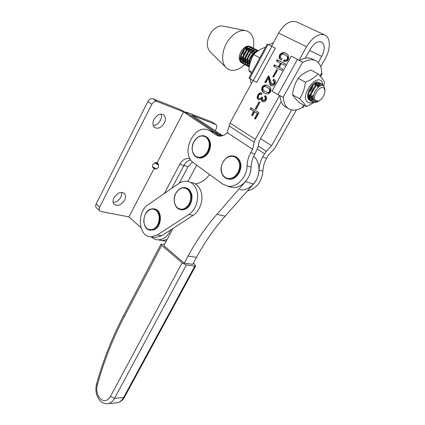 <?xml version="1.0" encoding="UTF-8"?>
<svg xmlns="http://www.w3.org/2000/svg" width="425" height="425" viewBox="0 0 425 425"><rect width="100%" height="100%" fill="white"/><g stroke="black" fill="none" stroke-linecap="round" stroke-linejoin="round"><path stroke-width="0.64" d="M157.872 163.29L158.594 164.985L158.35 167.551L156.549 168.9L155.752 169.033L153.202 167.917L152.548 166.834L152.676 164.624L155.454 162.547L156.31 162.483L157.872 163.29L156.31 162.483M161.155 114.128C161.776 116.014 161.532 118.086 160.422 120.344C158.567 123.59 156.182 125.317 153.255 125.518M154.015 119.377C157.064 114.649 160.315 113.183 163.779 114.989C165.729 116.907 165.904 119.606 164.305 123.085C161.256 127.813 157.988 129.253 154.514 127.399C152.617 125.502 152.453 122.83 154.015 119.377M121.869 192.408L121.04 197.019C118.995 200.488 116.354 202.258 113.108 202.327M113.953 197.79C117.332 192.817 120.812 191.372 124.387 193.455C125.843 195.107 125.912 197.327 124.589 200.117C121.21 205.084 117.725 206.508 114.134 204.377C112.726 202.746 112.668 200.547 113.953 197.79M215.183 130.719L216.123 128.972C217.042 127.054 217 125.614 215.996 124.647L191.776 115.106L222.647 135.692L218.636 134.188L220.83 136.117L218.636 134.188L214.567 132.658L183.605 111.908L157.138 162.722M154.174 168.417L128.924 216.899L140.919 227.587M151.417 236.938L151.826 237.304C153.616 238.882 155.64 239.727 157.909 239.849C163.428 239.764 167.758 236.412 170.887 229.787M164.332 193.487L179.78 164.231C182.245 159.991 185.369 158.1 189.136 158.562L190.044 158.817M128.924 216.899L100.938 211.48L99.758 210.853C98.972 209.918 98.935 208.68 99.652 207.145L151.799 104.311C153.234 101.931 154.928 100.98 156.889 101.453L183.605 111.908M215.804 124.525L211.687 121.853L186.15 112.067L187.722 113.517L218.636 134.188L187.722 113.517L179.658 109.262L152.92 98.749C150.96 98.271 149.271 99.216 147.847 101.58L96.156 203.936C95.444 205.466 95.482 206.699 96.273 207.634L96.47 207.814M179.308 183.148L188.078 166.717L183.956 165.484C185.667 162.408 187.914 160.544 190.703 159.885C187.914 160.544 185.667 162.408 183.956 165.484L171.817 188.307L183.956 165.484L179.78 164.231M158.992 239.838L162.212 240.561L167.11 239.541L162.212 240.561L157.909 239.849M188.078 166.717L192.53 162.01M164.262 240.901L166.212 241.246M187.94 181.454L196.701 165.144M209.69 174.643L206.964 177.597C203.4 181.358 199.49 183.441 195.234 183.839M172.938 228.459L163.869 245.708L184.253 263.165L188.036 256.126C196.111 241.071 205.748 227.115 216.936 214.264L245.491 181.602C248.954 177.507 250.819 172.725 251.095 167.259C251.281 162.605 252.519 158.19 254.809 154.009L257.709 147.985L259.346 140.903L281.164 101.618M184.253 263.165L192.748 264.292L196.499 257.359C204.505 242.532 214.062 228.793 225.165 216.15L253.491 184.036C260.759 176.205 260.775 161.872 253.624 156.384M222.015 173.559C220.166 167.599 221.616 162.456 226.366 158.137C231.614 154.87 235.726 155.863 238.701 161.117C240.635 167.206 239.158 172.423 234.265 176.773C228.926 179.924 224.841 178.851 222.015 173.559M193.869 141.849C197.333 136.345 201.312 134.73 205.817 136.999C209.732 140.484 210.327 145.318 207.602 151.497C204.016 157.043 200 158.599 195.564 156.182C191.776 152.655 191.208 147.879 193.869 141.849M297.463 59.325L277.977 94.578L271.979 91.242L291.3 56.095L302.908 62.347C308.242 59.362 312.742 58.937 316.423 61.083L316.439 61.094C319.828 63.341 321.592 67.278 321.741 72.903L320.041 75.91M320.636 76.564L322.145 73.897L321.714 73.594L321.741 72.903M299.513 60.419C304.762 57.545 309.209 57.173 312.848 59.298L315.042 60.393M286.206 107.297L284.888 106.537C281.924 104.407 280.282 100.783 279.969 95.668M277.977 94.578L283.406 97.468C283.672 102.669 285.297 106.351 288.288 108.497C292.087 110.941 296.719 110.622 302.18 107.541L302.749 107.169L303.227 107.376L304.337 105.421M253.295 80.649L256.737 82.439L275.315 48.163L267.256 44.003L248.933 78.051L253.295 80.649L271.904 46.208M250.256 78.875L251.265 83.714M273.344 42.84L268.727 44.662M259.797 57.864L253.661 54.597C250.899 59.319 249.278 64.611 248.8 70.476L251.318 73.615M265.582 47.111C260.546 49.008 256.572 51.505 253.661 54.597M252.036 72.282L248.8 70.476M315.451 100.592L318.649 101.044C322.591 98.791 324.695 95.296 324.95 90.573L324.147 88.389C320.721 83.911 311.493 96.884 315.451 100.592M319.287 100.746L318.357 101.203C316.843 101.787 315.605 101.671 314.649 100.853C309.549 96.523 320.115 81.34 323.892 86.243L324.907 89.436M318.144 101.347L316.466 102.25L312.715 102.106L312.184 101.655L311.004 97.458L313.198 101.32C314.484 102.154 316.057 102.197 317.916 101.448L319.159 100.815M311.004 97.458C310.717 90.467 318.782 81.483 322.166 84.277L321.417 83.884C316.598 80.033 306.292 96.581 311.711 101.394L312.752 102.138M322.166 84.277L323.313 85.797M311.722 101.405L309.921 100.406C304.491 95.588 314.766 79.077 319.6 82.933L320.19 83.459M318.856 82.54C314.017 78.683 303.753 95.184 309.188 100.002L310.282 100.767M322.612 85.526L321.56 83.985M249.241 66.938L249.188 66.884C243.44 62.023 252.748 46.644 257.986 50.612L258.219 50.777M257.513 50.362L257.348 50.278C252.105 46.309 242.808 61.678 248.561 66.539L249.225 67.06M248.715 66.677L247.031 65.694C241.273 60.833 250.548 45.491 255.802 49.465L256.286 49.847M255.802 49.465L255.165 49.13C249.911 45.162 240.646 60.488 246.404 65.349L247.552 66.13M247.6 66.151L248.444 66.422M248.822 66.486L249.316 66.523M256.551 50.118L257.098 50.968M249.374 65.493L248.274 65.673M247.86 65.689L246.92 65.583M246.564 65.493L244.885 64.51C239.116 59.649 248.359 44.349 253.624 48.322L254.107 48.7M253.624 48.322L252.992 47.993C247.722 44.019 238.494 59.303 244.263 64.17L245.411 64.951M245.459 64.972L246.298 65.243M246.67 65.307L247.648 65.333M248.078 65.285L249.231 65.009M256.647 51.064L256.153 50.102M255.914 49.783L255.239 49.183M244.428 64.313L242.755 63.336C236.975 58.469 246.181 43.212 251.462 47.191L251.94 47.557M251.462 47.191L250.835 46.862C245.554 42.883 236.353 58.129 242.133 62.99L243.281 63.771M243.328 63.792L244.163 64.063M253.736 48.641L253.066 48.041M249.709 64.542C248.843 59.558 253.151 52.169 257.337 51.388M257.991 50.931C253.141 50.262 247.116 60.297 249.459 65.737M251.504 47.425L250.904 46.909M244.784 30.478L223.619 26.207C219.173 25.234 214.96 27.407 210.986 32.72C206.571 40.136 206.13 46.325 209.668 51.276L210.152 51.754M253.396 48.19L253.73 45.964C254.341 37.99 251.945 32.948 246.553 30.834C240.231 29.447 234.127 32.667 228.241 40.497C221.792 49.576 220.83 62.231 225.887 67.421C230.1 71.458 235.349 71.379 241.634 67.187L244.731 64.552M250.389 46.623C247.547 45.31 244.635 46.58 241.655 50.421C238.521 55.813 238.398 59.898 241.299 62.677L241.528 62.815M243.498 56.653L246.697 50.612M246.904 49.417L246.941 47.462M246.856 46.851L246.739 46.32M246.325 56.907L248.779 51.845M249.008 50.633L249.066 48.631M240.98 58.778L242.627 57.534M242.271 60.35L242.537 60.217M243.121 59.888L244.8 58.597M241.235 62.634L242.038 62.895M248.96 60.005L249.502 59.394M240.598 62.082L241.453 62.183M241.857 62.172L242.925 62.018M243.403 61.885L244.683 61.343M245.273 61.003L246.983 59.665M247.918 58.682L248.428 58.05M244.226 54.581L245.507 52.11M246.102 50.214L246.357 48.312M246.325 47.127L246.24 46.5M243.7 50.458L242.335 53.38L243.567 54.225M242.749 53.784L244.635 49.332M250.883 57.736L251.435 56.631M252.2 47.828L252.753 48.657M252.939 49.077L253.268 50.341M252.949 54.427L250.155 59.686M249.188 60.732L247.823 61.869M246.84 62.475L246.505 62.645M313.847 99.758C312.279 99.487 311.355 98.281 311.084 96.146M316.747 85.563C318.134 84.973 319.154 85.143 319.818 86.078M313.406 98.132L311.185 98.35M310.308 98.026L308.545 94.69M315.1 83.911L317.013 84.426M317.443 85.032L317.751 87.614M313.602 95.11L311.031 96.714M310.261 96.942L308.502 96.932M315.021 83.932L315.265 85.818M315.068 87.226L311.775 93.107M310.622 94.159L308.481 95.37M312.651 85.446C312.216 87.747 311.052 89.893 309.172 91.89M250.033 63.24L249.932 60.557M253.343 53.98L255.648 52.721M249.087 64.308C247.929 63.097 247.488 61.412 247.77 59.261M251.074 52.886C252.588 51.611 253.943 51.207 255.138 51.675M249.05 64.021L247.568 63.591M246.914 63.107C245.746 61.864 245.315 60.153 245.623 57.97M248.816 51.802C250.341 50.485 251.717 50.06 252.939 50.517M253.534 50.878L254.389 52.148M246.877 62.847L245.406 62.406M244.752 61.912C243.573 60.642 243.153 58.9 243.488 56.684M246.574 50.724C248.104 49.369 249.496 48.917 250.75 49.364M251.35 49.72L252.216 50.968M252.407 51.638L252.402 53.97M249.464 59.532L247.483 61.025M244.72 61.678L243.254 61.221M242.601 60.722C241.416 59.426 241.002 57.651 241.368 55.404M244.338 49.661C245.878 48.259 247.292 47.781 248.572 48.216M249.178 48.567L250.059 49.794M250.251 50.453L250.282 52.721M249.82 54.506L248.498 56.998M247.249 58.469L245.31 59.898M242.574 60.515L241.113 60.047M240.465 59.542L239.217 56.961M247.021 47.419L247.908 48.631M248.11 49.279L248.173 51.478M247.786 53.114L246.213 56.089M245.05 57.412L243.148 58.778M245.979 48.105L246.07 50.251M245.746 51.77L243.961 55.149M242.861 56.355L241.002 57.657M124.026 317.156L123.478 315.717C112.343 337.025 103.413 359.656 96.693 383.6L97.41 384.609C96.098 389.805 96.847 394.31 99.652 398.124C103.578 401.949 107.185 401.397 110.463 396.451L182.091 262.878L161.697 245.368L124.026 317.156C112.965 338.321 104.088 360.809 97.41 384.609M161.697 245.368L160.99 244.157L164.533 244.444M182.091 262.878L186.352 264.966L194.841 266.066L195.643 265.928L194.836 264.573L193.301 263.272M196.653 190.145C194.799 185.087 191.675 182.15 187.287 181.332C184.338 180.917 181.47 181.661 178.681 183.558L148.203 204.643C136.404 211.947 138.348 236.943 150.933 236.858L157.377 234.967L188.796 214.476C195.819 210.141 199.638 198.379 196.653 190.145M153.143 237.23L155.3 237.591L161.734 235.721L193.067 215.406C200.069 211.108 203.862 199.442 200.882 191.255C199.022 186.235 195.904 183.313 191.526 182.495M150.577 209.339C155.3 208.404 158.18 210.938 159.226 216.941C159.295 223.284 157 227.487 152.336 229.537C147.613 230.329 144.776 227.758 143.825 221.813C143.762 215.618 146.014 211.459 150.577 209.339M247.472 190.857C256.509 188.647 261.657 182.102 262.91 171.222C263.08 166.669 264.292 162.355 266.549 158.275L268.318 155.13L273.572 149.653L275.384 147.199L296.416 109.847M320.705 66.698L325.247 58.634C330.549 49.491 330.74 38.133 325.316 35.243C319.09 32.922 312.837 36.752 306.547 46.734L278.619 33.081L271.607 46.065M268.446 77.881L265.763 82.806L264.855 82.296L268.35 75.884L269.121 76.309L271.649 84.145L273.976 83.38C274.449 81.977 274.109 81.037 272.956 80.569L273.695 79.215C275.421 80.139 275.82 81.706 274.89 83.922C273.902 85.579 272.696 86.158 271.272 85.664L270.858 85.468C269.748 84.564 269.2 83.21 269.227 81.403L268.446 77.881L269.11 78.232L269.886 81.749L269.227 81.403M277.557 69.971L273.594 77.207L272.786 76.766L276.744 69.535L277.557 69.971L276.744 69.535M282.8 69.243L282.051 70.608L273.663 66.135L274.401 64.781L278.348 66.874L280.42 63.086L276.462 61.003L277.201 59.643L285.642 64.063L284.888 65.434L281.355 63.58L279.278 67.373L282.8 69.243M280.532 55.452C280.118 57.131 280.633 58.204 282.078 58.677L281.329 60.047C279.289 59.155 278.726 57.449 279.623 54.921C281.462 52.541 283.433 51.977 285.547 53.237L285.712 53.316C288.368 54.288 289.228 56.355 288.293 59.521C286.944 61.471 285.425 62.066 283.725 61.29L283.326 61.083L284.32 59.829C285.393 60.499 286.397 60.238 287.332 59.043C287.725 56.86 286.939 55.478 284.978 54.894L284.665 54.74C283.252 53.763 281.876 54.002 280.532 55.452M253.013 80.484L230.005 123.08L227.21 132.616L252.577 149.287L250.771 152.543C248.471 156.756 247.222 161.208 247.031 165.899C246.914 177.4 236.613 187.988 227.683 186.192L222.557 184.052L193.492 162.802C180.604 154.461 192.674 125.062 207.273 129.678L210.428 131.102L216.261 135.012L218.349 135.947C221.473 136.611 224.427 135.501 227.21 132.616M252.577 149.287L254.198 142.173L255.308 139.32L279.581 95.46M299.099 60.196L306.547 46.734M268.244 85.951C270.645 87.003 271.405 88.979 270.518 91.88C269.036 93.861 267.362 94.392 265.503 93.463L264.414 92.948C262.028 91.901 261.258 89.951 262.098 87.088C263.633 85.064 265.365 84.532 267.293 85.499L268.244 85.951M262.48 101.591C261.497 101.113 261.131 100.22 261.375 98.908L258.83 99.79L258.416 99.593C256.998 98.584 256.785 97.065 257.768 95.035C258.772 93.293 260.02 92.645 261.508 93.08L262.076 93.357L261.348 94.69L260.897 94.472C260.004 94.159 259.25 94.536 258.639 95.588C258.039 96.879 258.241 97.787 259.239 98.324L259.548 98.473C260.53 98.68 261.311 98.175 261.896 96.953L262.687 97.41C262.012 98.696 262.156 99.625 263.128 100.21L265.152 99.461C265.62 98.271 265.397 97.41 264.467 96.884L265.2 95.551C266.618 96.533 266.911 98.005 266.082 99.96C265.232 101.474 264.153 102.074 262.841 101.761L262.836 101.761M259.903 102.223L256.041 109.283L255.26 108.816L259.117 101.761L259.903 102.223M258.979 112.62L255.436 119.08L254.543 118.527L257.353 113.401L254.676 111.775L252.514 115.722L251.632 115.18L253.789 111.233L250.251 109.092L250.968 107.78L258.979 112.62M291.678 109.937L271.602 145.711L266.273 151.263L262.698 156.878C260.429 160.985 259.207 165.336 259.032 169.926C258.947 181.167 248.774 191.478 239.918 189.688M271.602 145.711L260.573 138.693M284.001 61.407L284.777 60.015M305.288 58.182L310.314 49.13C314.155 43.042 317.974 40.715 321.778 42.16C325.008 44.986 324.987 49.73 321.72 56.392L318.251 62.576M228.416 186.283L231.822 187.372C240.731 189.167 250.984 178.675 251.095 167.264L247.031 165.899M219.789 136.154L214.556 132.653L209.275 130.433M278.619 33.081C284.617 23.407 290.785 19.763 297.112 22.153L324.323 34.781M281.345 60.021C279.751 59.038 279.395 57.465 280.277 55.303L279.623 54.921M280.277 55.303C282.11 52.923 284.081 52.36 286.195 53.619L285.712 53.316M286.36 53.699L286.636 53.847M284.968 60.207C286.041 60.876 287.045 60.61 287.98 59.42L287.332 59.043M287.98 59.42C288.405 57.364 287.72 56.036 285.919 55.431M274.327 66.486L275.06 65.142L274.401 64.781M275.06 65.142L278.348 66.874M278.997 67.24L281.068 63.458L280.42 63.086M277.127 61.354L277.854 60.015L277.201 59.643M277.854 60.015L285.632 64.085M282.79 69.254L279.278 67.373M273.599 77.196L272.786 76.766M273.445 77.116L277.397 69.897M265.774 82.779L264.855 82.296M265.519 82.636L269.004 76.245M272.191 84.416L271.649 84.145M272.308 84.485L274.635 83.72L273.976 83.38M274.635 83.72C275.103 82.317 274.763 81.382 273.615 80.915L272.956 80.569M273.615 80.915L274.306 79.65M271.331 85.685L269.886 81.749M265.227 93.351L264.414 92.948M265.083 93.277C262.698 92.23 261.922 90.281 262.762 87.422L262.098 87.088M262.762 87.422C264.297 85.398 266.029 84.873 267.952 85.839L268.281 85.972M266.092 91.901L267.15 92.395C268.26 93.011 269.296 92.777 270.263 91.688C270.56 89.707 269.838 88.405 268.09 87.778L267.362 87.407M262.995 87.603C262.74 89.553 263.484 90.838 265.227 91.46L266.486 92.066C267.596 92.687 268.637 92.448 269.599 91.359C269.896 89.372 269.174 88.071 267.426 87.444L266.316 86.912C265.136 86.243 264.031 86.472 262.995 87.603M270.263 91.688L269.599 91.359M262.979 101.803L262.044 99.227L261.375 98.908M258.836 99.79L258.416 99.593M258.963 99.832C257.651 98.791 257.476 97.298 258.432 95.359L257.768 95.035M258.432 95.359C259.399 93.67 260.61 93.006 262.071 93.373L261.508 93.08M259.914 98.648L260.217 98.791C261.178 99.004 261.954 98.515 262.533 97.325M263.792 100.528L265.816 99.779L265.152 99.461M265.816 99.779C266.289 98.589 266.061 97.734 265.131 97.208L264.467 96.884M265.131 97.208L265.768 96.05M256.078 109.209L255.26 108.816M255.93 109.119L259.755 102.133M255.483 118.984L254.543 118.527M255.218 118.819L258.028 113.698L257.353 113.401M258.028 113.698L254.676 111.775M252.567 115.632L251.632 115.18M252.307 115.473L254.458 111.536L253.789 111.233M254.458 111.536L250.251 109.092M250.925 109.395L251.6 108.162M175.854 193.322C179.233 188.015 183.101 186.639 187.457 189.205C191.234 192.95 191.787 197.843 189.114 203.883C185.613 209.222 181.719 210.54 177.427 207.83C173.772 204.053 173.246 199.219 175.854 193.322M312.97 102.266C310.441 103.36 308.454 103.121 307.004 101.548C300.507 94.982 316.285 73.552 321.741 81.573L322.957 85.08M313.995 102.6L306.398 106.579L304.018 103.264L299.625 98.781C302.812 94.021 304.741 88.48 305.405 82.163C310.941 80.043 315.148 77.254 318.027 73.801L322.267 78.519L324.461 82.121L323.802 86.153M308.63 97.803L310.542 99.264M314.048 84.309L315.424 83.539L318.994 83.55M319.334 84.06L319.648 86.169M318.899 86.652L318.059 84.639M317.151 83.98L314.017 84.336M313.666 99.312L311.854 99.923M310.771 99.928L308.991 98.977M311.557 99.37L313.544 98.897M317.772 84.814L318.118 87.279M313.507 95.609L311.01 97.107M310.266 97.32L308.55 97.346M308.577 97.5L310.303 97.936M311.073 97.856L313.363 96.905M315.392 83.847L315.616 85.494M310.516 94.642L308.465 95.763M308.47 96.507L310.33 95.853M316.46 84.809L316.078 83.773M313.002 85.303C312.518 87.933 311.18 90.334 308.986 92.501M299.625 98.781L292.538 94.833L295.046 98.244L299.397 102.643L306.398 106.579M318.027 73.801L310.76 70.067C305.336 72.117 301.144 74.864 298.185 78.317C295.024 83.183 293.138 88.692 292.538 94.833M305.405 82.163L298.185 78.317M320.997 85.6L319.828 83.927M317.066 83.948L317.369 84.214M154.583 162.913L158.594 164.985M156.889 101.453L152.92 98.749M164.852 192.387L165.638 192.583M151.799 104.311L147.847 101.58M99.652 207.145L96.156 203.936M158.355 164.045L155.454 162.547M152.857 167.54L155.752 169.033M156.549 168.9L152.548 166.834M215.592 124.424L211.687 121.853M188.036 256.126L196.499 257.359M216.936 214.264L225.165 216.15M245.491 181.602L253.491 184.036M234.786 156.421C237.028 157.154 238.696 158.738 239.796 161.171C243.583 168.922 235.992 180.901 228.538 179.137L228.103 179.005C225.282 178.426 223.237 176.683 221.967 173.782C218.269 165.888 226.042 153.988 233.766 156.113C236.284 156.724 238.154 158.36 239.365 161.027C243.153 168.783 235.556 180.774 228.103 179.005L226.541 178.553M235.668 156.756C237.559 157.643 238.977 159.152 239.923 161.277C243.711 169.049 236.13 180.933 228.538 179.137L227.439 178.861M193.843 141.785C196.578 137.142 200.053 135.166 204.271 135.857C210.056 138.566 211.374 143.878 208.223 151.799C205.546 156.273 202.231 158.254 198.278 157.739L197.795 157.622M205.137 136.138C210.582 139.071 211.756 144.341 208.659 151.943C205.982 156.416 202.672 158.398 198.719 157.882C200.871 158.573 205.514 157.606 208.824 151.969C211.815 144.93 210.837 139.751 205.897 136.436M302.6 62.162L283.087 97.309M303.609 105.012L302.18 107.541M249.672 78.529L268.079 44.343M186.352 264.966L114.548 398.337L123.595 397.54L194.841 266.066M110.463 396.451L114.548 398.337C112.949 401.227 110.898 402.974 108.407 403.585L106.728 403.75M115.77 402.879L117.481 402.719C119.967 402.114 122.007 400.387 123.595 397.54L124.525 397.093L195.643 265.928M124.599 396.961L124.525 397.093C123.101 399.914 120.753 401.79 117.481 402.719L108.407 403.585C104.842 404.095 101.873 402.916 99.487 400.047C96.023 395.346 95.083 389.884 96.677 383.658M188.796 214.476L193.067 215.406M157.377 234.967L161.734 235.721M150.944 209.073L153.473 208.781C162.217 209.004 161.638 227.848 152.766 229.962L150.137 230.18M154.349 208.935C162.78 209.769 161.851 228.007 153.223 230.047L153.324 230.047C162.084 227.97 162.977 209.881 154.371 208.941M255.308 139.32L230.005 123.08M254.198 142.173L228.974 125.869M264.477 153.701L257.385 149.074M266.273 151.263L258.166 146.009M321.72 56.392L309.591 50.432M250.771 152.543L254.809 154.009M216.261 135.012L219.188 136.101M210.428 131.102L214.556 132.653M259.032 169.926L262.91 171.222M262.698 156.878L266.549 158.275M268.09 87.778L267.426 87.444M175.833 193.242C178.171 189.215 181.199 187.356 184.933 187.653C190.735 188.179 193.54 197.598 189.741 204.159C187.468 208.016 184.593 209.865 181.119 209.7L180.577 209.621M185.874 187.861C191.393 188.822 193.843 197.933 190.188 204.266C187.914 208.123 185.045 209.966 181.571 209.801C185.151 209.982 188.078 208.133 190.357 204.26C193.417 196.738 192.201 191.356 186.713 188.11M163.779 114.989L163.333 114.681M124.387 193.455L124.036 193.157M189.136 158.562L190.06 158.854M99.758 210.853L96.273 207.634M155.215 168.953L153.202 167.917M166.228 241.225L162.212 240.561M186.123 112.12L185.964 112.423M193.837 141.796C190.288 148.113 192.583 156.761 198.278 157.739M284.888 106.537L288.288 108.497M324.95 90.573L324.881 88.788M318.649 101.044L318.357 101.203M317.916 101.448L316.466 102.25M312.715 102.106L312.295 101.878M310.505 100.89L309.772 100.486M247.648 66.183L247.021 65.838M245.501 64.998L244.88 64.653M243.371 63.819L242.755 63.479M209.668 51.276L225.887 67.421M244.572 64.43L241.634 67.187M249.916 46.378L250.357 46.612M253.343 48.163L253.73 45.964M123.478 315.717L160.953 244.232M150.933 236.858L155.3 237.591M150.763 209.095C141.817 211.581 141.552 230.111 150.604 230.228M150.827 209.073L153.473 208.781M321.778 42.16L321.178 41.873M227.683 186.192L231.822 187.372M221.834 135.155L222.992 135.591M285.547 53.237L286.195 53.619M271.931 84.283L272.59 84.623M267.293 85.499L267.952 85.839M266.486 92.066L267.15 92.395M259.548 98.473L260.217 98.791M263.436 100.358L264.1 100.672M175.828 193.253C172.067 199.835 174.978 209.297 181.119 209.7M314.373 84.166L315.424 83.539"/></g></svg>
